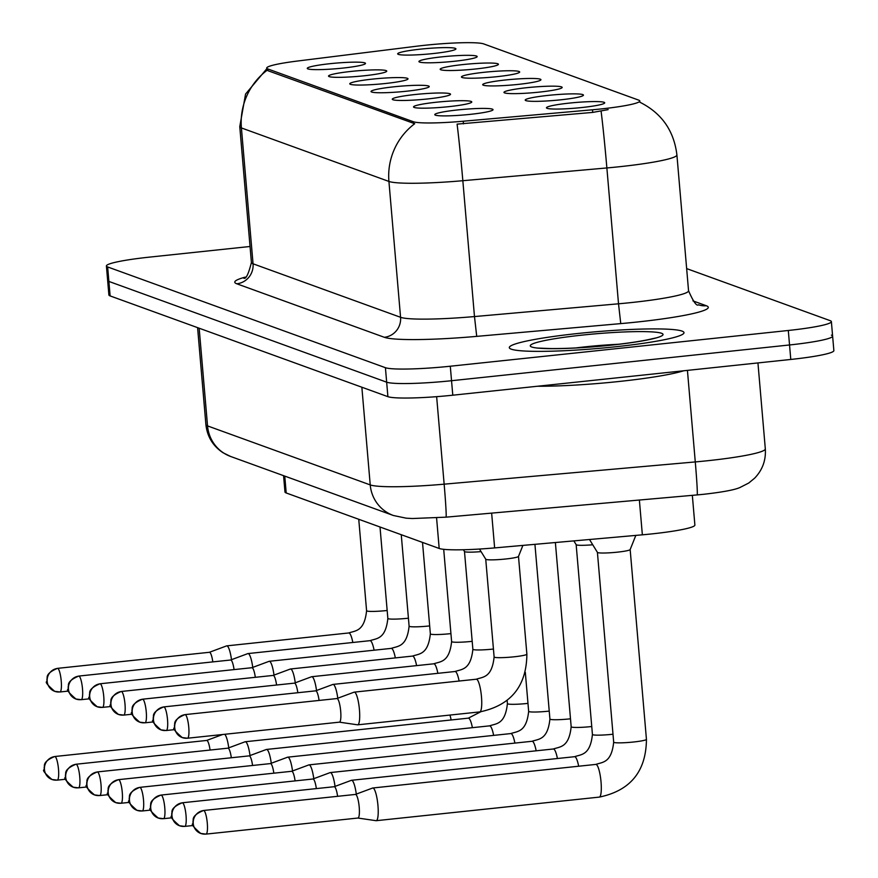 <?xml version="1.0" encoding="UTF-8"?>
<svg xmlns="http://www.w3.org/2000/svg" width="878" height="878" viewBox="0 0 878 878"><rect width="100%" height="100%" fill="white"/><g stroke="black" fill="none" stroke-linecap="round" stroke-linejoin="round"><path stroke-width="1.32" d="M363.777 75.826A29.226 2.799 175.1 0 1 328.679 76.353A29.226 2.799 175.1 0 1 351.496 71.381A29.226 2.799 175.1 0 1 386.638 71.392A29.226 2.799 175.1 0 1 363.777 75.826M385.025 83.542A29.226 2.799 175.1 0 1 349.927 84.068A29.226 2.799 175.1 0 1 372.755 79.086A29.226 2.799 175.1 0 1 407.897 79.097A29.226 2.799 175.1 0 1 385.025 83.542M406.284 91.246A29.226 2.799 175.1 0 1 371.185 91.773A29.226 2.799 175.1 0 1 394.002 86.801A29.226 2.799 175.1 0 1 429.144 86.801A29.226 2.799 175.1 0 1 406.284 91.246M427.542 98.962A29.226 2.799 175.1 0 1 392.444 99.488A29.226 2.799 175.1 0 1 415.261 94.506A29.226 2.799 175.1 0 1 450.403 94.517A29.226 2.799 175.1 0 1 427.542 98.962M448.79 106.666A29.226 2.799 175.1 0 1 413.703 107.193A29.226 2.799 175.1 0 1 436.52 102.21A29.226 2.799 175.1 0 1 471.662 102.221A29.226 2.799 175.1 0 1 448.79 106.666M470.048 114.381A29.226 2.799 175.1 0 1 434.95 114.908A29.226 2.799 175.1 0 1 457.767 109.926A29.226 2.799 175.1 0 1 492.92 109.937A29.226 2.799 175.1 0 1 470.048 114.381M342.519 68.122A29.226 2.799 175.1 0 1 307.421 68.649A29.226 2.799 175.1 0 1 330.238 63.666A29.226 2.799 175.1 0 1 365.38 63.677A29.226 2.799 175.1 0 1 342.519 68.122M454.189 61.284A29.226 2.799 175.1 0 1 419.091 61.811A29.226 2.799 175.1 0 1 441.908 56.84A29.226 2.799 175.1 0 1 477.05 56.85A29.226 2.799 175.1 0 1 454.189 61.284M475.448 69A29.226 2.799 175.1 0 1 440.35 69.527A29.226 2.799 175.1 0 1 463.167 64.544A29.226 2.799 175.1 0 1 498.309 64.555A29.226 2.799 175.1 0 1 475.448 69M496.696 76.704A29.226 2.799 175.1 0 1 461.598 77.231A29.226 2.799 175.1 0 1 484.426 72.259A29.226 2.799 175.1 0 1 519.567 72.27A29.226 2.799 175.1 0 1 496.696 76.704M517.954 84.42A29.226 2.799 175.1 0 1 482.856 84.947A29.226 2.799 175.1 0 1 505.673 79.964A29.226 2.799 175.1 0 1 540.826 79.975A29.226 2.799 175.1 0 1 517.954 84.42M539.213 92.124A29.226 2.799 175.1 0 1 504.115 92.651A29.226 2.799 175.1 0 1 526.932 87.679A29.226 2.799 175.1 0 1 562.074 87.679A29.226 2.799 175.1 0 1 539.213 92.124M560.471 99.84A29.226 2.799 175.1 0 1 525.373 100.366A29.226 2.799 175.1 0 1 548.19 95.384A29.226 2.799 175.1 0 1 583.332 95.395A29.226 2.799 175.1 0 1 560.471 99.84M581.719 107.544A29.226 2.799 175.1 0 1 546.621 108.071A29.226 2.799 175.1 0 1 569.449 103.088A29.226 2.799 175.1 0 1 604.591 103.099A29.226 2.799 175.1 0 1 581.719 107.544M432.931 53.58A29.226 2.799 175.1 0 1 397.833 54.107A29.226 2.799 175.1 0 1 420.661 49.124A29.226 2.799 175.1 0 1 455.803 49.135A29.226 2.799 175.1 0 1 432.931 53.58M417.105 46.161A49.311 4.73 175.1 0 1 425.281 45.228A49.311 4.73 175.1 0 1 483.679 43.9L638.679 100.125A49.311 4.73 175.1 0 1 639.788 100.992A49.311 4.73 175.1 0 1 592.507 109.783L463.244 121.23A49.311 4.73 175.1 0 1 413.351 121.735L267.823 68.945A49.311 4.73 175.1 0 1 266.714 68.078A49.311 4.73 175.1 0 1 297.313 61.054L417.105 46.161M692.336 495.346L694.882 525.044A54.798 5.257 175.1 0 1 642.356 534.823L494.632 547.905A54.798 5.257 175.1 0 1 439.187 548.465L286.195 492.964A54.798 5.257 175.1 0 1 284.977 492.009L283.572 475.667M578.24 333.453A87.668 8.407 -4.9 0 0 509.306 347.622A87.668 8.407 -4.9 0 0 615.072 346.821A87.668 8.407 -4.9 0 0 684.006 332.652A87.668 8.407 -4.9 0 0 578.24 333.453A87.668 8.407 -4.9 0 0 509.306 347.622A87.668 8.407 -4.9 0 0 615.072 346.821A87.668 8.407 -4.9 0 0 684.006 332.652A87.668 8.407 -4.9 0 0 578.24 333.453M250.043 246.488L149.501 257.122A54.798 5.257 -4.9 0 0 106.414 265.979L107.654 280.466A54.798 5.257 -4.9 0 0 108.883 281.432L386.66 382.182A54.798 5.257 -4.9 0 0 451.544 380.712L789.541 344.966A54.798 5.257 -4.9 0 0 832.618 336.109A54.798 5.257 -4.9 0 0 831.4 335.144M608.136 109.629L592.738 112.406L457.087 124.127A63.929 1.888 84.9 0 1 462.838 180.703A73.061 7.002 175.1 0 1 388.921 181.439A63.929 62.305 109.9 0 1 414.712 123.71L267.977 70.723L266.835 69.461M106.414 265.979A54.798 5.257 -4.9 0 0 107.643 266.945L385.42 367.695A54.798 5.257 -4.9 0 0 450.293 366.225L788.301 330.479A54.798 5.257 -4.9 0 0 831.378 321.622A54.798 5.257 -4.9 0 0 830.16 320.657L686.651 268.602M108.894 294.964A54.798 5.257 -4.9 0 0 110.123 295.919L387.9 396.669A54.798 5.257 -4.9 0 0 452.785 395.199L790.782 359.453A54.798 5.257 -4.9 0 0 833.87 350.607L832.618 336.109A54.798 5.257 -4.9 0 1 789.541 344.966L451.544 380.712A54.798 5.257 -4.9 0 1 386.66 382.182L108.883 281.432A54.798 5.257 -4.9 0 1 107.654 280.466L108.894 294.964M228.752 747.847A16.441 3.314 -96 0 0 224.691 734.293M210.072 750.053A11.875 2.393 -96 0 0 206.923 740.483A11.875 2.393 -96 0 0 206.681 740.45A11.875 2.393 -96 0 0 206.56 740.483M231.496 659.674A16.441 3.314 -96 0 0 227.062 645.912A16.441 3.314 -96 0 0 226.733 645.868A16.441 3.314 -96 0 0 226.557 645.912L209.359 652.299M212.816 661.891A11.875 2.393 -96 0 0 209.655 652.321A11.875 2.393 -96 0 0 209.414 652.288A11.875 2.393 -96 0 0 209.293 652.321M250.011 755.552A16.441 3.314 -96 0 0 245.577 741.789A16.441 3.314 -96 0 0 245.247 741.745A16.441 3.314 -96 0 0 245.083 741.778L227.874 748.166M231.331 757.758A11.875 2.393 -96 0 0 228.17 748.199A11.875 2.393 -96 0 0 227.94 748.166A11.875 2.393 -96 0 0 227.819 748.188M271.269 763.267A16.441 3.314 -96 0 0 266.835 749.494A16.441 3.314 -96 0 0 266.506 749.45A16.441 3.314 -96 0 0 266.33 749.494L249.132 755.881M252.579 765.473A11.875 2.393 -96 0 0 249.429 755.903A11.875 2.393 -96 0 0 249.187 755.87A11.875 2.393 -96 0 0 249.067 755.903M292.528 770.972A16.441 3.314 -96 0 0 288.083 757.209A16.441 3.314 -96 0 0 287.754 757.165A16.441 3.314 -96 0 0 287.589 757.198L270.38 763.586M273.837 773.178A11.875 2.393 -96 0 0 270.687 763.619A11.875 2.393 -96 0 0 270.446 763.586A11.875 2.393 -96 0 0 270.325 763.608M313.775 778.676A16.441 3.314 -96 0 0 309.341 764.914A16.441 3.314 -96 0 0 309.012 764.87A16.441 3.314 -96 0 0 308.847 764.914L291.639 771.301M295.096 780.893A11.875 2.393 -96 0 0 291.946 771.323A11.875 2.393 -96 0 0 291.705 771.29A11.875 2.393 -96 0 0 291.584 771.323M252.754 667.39A16.441 3.314 -96 0 0 248.32 653.616A16.441 3.314 -96 0 0 247.98 653.572A16.441 3.314 -96 0 0 247.815 653.616L230.618 660.004M234.064 669.596A11.875 2.393 -96 0 0 230.914 660.036A11.875 2.393 -96 0 0 230.673 660.004A11.875 2.393 -96 0 0 230.552 660.026M274.002 675.094A16.441 3.314 -96 0 0 269.568 661.332A16.441 3.314 -96 0 0 269.239 661.288A16.441 3.314 -96 0 0 269.074 661.332L251.865 667.719M255.322 677.311A11.875 2.393 -96 0 0 252.173 667.741A11.875 2.393 -96 0 0 251.931 667.708A11.875 2.393 -96 0 0 251.81 667.741M295.26 682.81A16.441 3.314 -96 0 0 290.827 669.036A16.441 3.314 -96 0 0 290.497 668.992A16.441 3.314 -96 0 0 290.333 669.036L273.124 675.423M276.581 685.016A11.875 2.393 -96 0 0 273.42 675.445A11.875 2.393 -96 0 0 273.19 675.423A11.875 2.393 -96 0 0 273.069 675.445M537.446 386.254A91.323 8.758 -4.9 0 0 618.792 381.513A91.323 8.758 -4.9 0 0 683.633 370.79M335.034 786.392A16.441 3.314 -96 0 0 330.6 772.629A16.441 3.314 -96 0 0 330.271 772.574A16.441 3.314 -96 0 0 330.095 772.618L312.897 779.005M316.354 788.598A11.875 2.393 -96 0 0 313.194 779.038A11.875 2.393 -96 0 0 312.963 779.005A11.875 2.393 -96 0 0 312.831 779.027M356.292 794.096A16.441 3.314 -96 0 0 351.858 780.333A16.441 3.314 -96 0 0 351.518 780.29A16.441 3.314 -96 0 0 351.354 780.333L334.156 786.721M337.602 796.313A11.875 2.393 -96 0 0 334.452 786.743A11.875 2.393 -96 0 0 334.211 786.71A11.875 2.393 -96 0 0 334.09 786.743M592.738 544.777A16.441 1.58 175.1 0 1 576.177 544.689A16.441 1.58 175.1 0 1 576.155 544.623L592.43 734.458A16.441 1.58 175.1 0 0 592.606 734.666A16.441 1.58 175.1 0 0 612.262 734.304A16.441 1.58 175.1 0 0 612.998 734.227M630.163 549.518A16.441 1.58 175.1 0 1 630.152 549.595A16.441 1.58 175.1 0 1 617.234 552.174A16.441 1.58 175.1 0 1 597.435 552.405A16.441 1.58 175.1 0 1 597.402 552.328M375.905 820.645A16.441 3.314 -96 0 0 376.058 820.689A16.441 3.314 -96 0 0 376.234 820.689A16.441 3.314 -96 0 0 377.957 805.598A16.441 3.314 -96 0 0 373.106 788.038A16.441 3.314 -96 0 0 372.777 787.994A16.441 3.314 -96 0 0 372.612 788.038L355.403 794.425M357.84 818.033A11.875 2.393 -96 0 0 357.961 818.033A11.875 2.393 -96 0 0 359.212 807.134A11.875 2.393 -96 0 0 355.711 794.447A11.875 2.393 -96 0 0 355.469 794.425A11.875 2.393 -96 0 0 355.349 794.447M316.519 690.514A16.441 3.314 -96 0 0 312.085 676.751A16.441 3.314 -96 0 0 311.756 676.708A16.441 3.314 -96 0 0 311.58 676.74L294.382 683.139M297.829 692.731A11.875 2.393 -96 0 0 294.679 683.161A11.875 2.393 -96 0 0 294.437 683.128A11.875 2.393 -96 0 0 294.317 683.161M337.778 698.23A16.441 3.314 -96 0 0 333.333 684.456A16.441 3.314 -96 0 0 333.003 684.412A16.441 3.314 -96 0 0 332.839 684.456L315.63 690.843M319.087 700.435A11.875 2.393 -96 0 0 315.937 690.865A11.875 2.393 -96 0 0 315.696 690.832A11.875 2.393 -96 0 0 315.575 690.865M481.067 551.614A16.441 1.58 175.1 0 1 464.506 551.527A16.441 1.58 175.1 0 1 464.484 551.45M518.492 556.356A16.441 1.58 175.1 0 1 518.481 556.433A16.441 1.58 175.1 0 1 505.563 559.012A16.441 1.58 175.1 0 1 485.764 559.231A16.441 1.58 175.1 0 1 485.732 559.165L494.116 656.974A16.441 1.58 175.1 0 0 494.303 657.183A16.441 1.58 175.1 0 0 513.948 656.821A16.441 1.58 175.1 0 0 526.877 654.165L518.492 556.389M357.39 724.778A16.441 3.314 -96 0 0 357.544 724.811A16.441 3.314 -96 0 0 357.719 724.822A16.441 3.314 -96 0 0 359.442 709.72A16.441 3.314 -96 0 0 354.591 692.171A16.441 3.314 -96 0 0 354.262 692.127A16.441 3.314 -96 0 0 354.097 692.16L336.889 698.548M339.325 722.155A11.875 2.393 -96 0 0 339.446 722.155A11.875 2.393 -96 0 0 340.697 711.257A11.875 2.393 -96 0 0 337.196 698.581A11.875 2.393 -96 0 0 336.954 698.548A11.875 2.393 -96 0 0 336.834 698.57M592.507 109.783L592.738 112.406M463.244 121.23L463.474 123.864M413.351 121.735L413.505 123.513M267.823 68.945L267.977 70.723M284.757 476.095L286.195 492.964M436.575 517.888L439.187 548.465M491.647 513.125L494.632 547.905M639.371 500.032L642.356 534.823M692.94 300.891L706.263 305.72A18.262 17.801 -70.1 0 1 698.482 304.776C696.704 306.488 693.4 301.812 688.55 290.772A73.061 7.002 -4.9 0 1 631.106 302.581A73.061 7.002 -4.9 0 1 618.518 303.799L620.757 323.609L476.721 336.373A91.323 8.758 175.1 0 1 384.334 337.295L236.808 283.792A91.323 8.758 175.1 0 1 245.324 277.108M706.263 305.72A91.323 8.758 175.1 0 1 636.495 322.083A91.323 8.758 175.1 0 1 620.757 323.609M639.788 100.992L639.886 102.232C661.617 113.086 673.953 130.657 676.905 154.912A73.061 7.002 175.1 0 1 619.462 166.721A73.061 7.002 175.1 0 1 606.874 167.95L462.838 180.703L474.482 316.563L618.518 303.799L606.874 167.95A63.929 1.888 84.9 0 0 601.09 111.144M266.78 68.758L245.566 94.056L239.771 126.651A73.061 7.002 175.1 0 0 241.406 127.936L253.051 263.795L400.566 317.298L388.921 181.439L241.406 127.936A63.929 62.305 -70.1 0 1 267.186 70.207M788.301 330.479L790.782 359.453M107.643 266.945L110.123 295.919M385.42 367.695L387.9 396.669M450.293 366.225L452.785 395.199M384.334 337.295A18.262 17.801 -70.1 0 0 400.566 317.298A73.061 7.002 -4.9 0 0 474.482 316.563L476.721 336.373M239.771 126.651L251.415 262.511A73.061 7.002 -4.9 0 0 253.051 263.795A18.262 17.801 -70.1 0 1 236.808 283.792M436.64 396.669L444.147 484.173A36.525 1.076 84.9 0 1 445.991 517.164L412.32 518.525L406.108 518.163L393.355 515.485L230.662 456.483L223.089 452.774C212.981 446.09 207.252 436.706 205.902 424.623A73.061 7.002 -4.9 0 0 207.537 425.907L370.231 484.908A73.061 7.002 -4.9 0 0 444.147 484.173L695.277 461.927A73.061 7.002 -4.9 0 0 707.877 460.698A73.061 7.002 -4.9 0 0 765.32 448.899L757.944 362.932M687.43 370.384L695.277 461.927A36.525 1.076 84.9 0 1 697.132 494.918L445.991 517.164M230.662 456.483A36.525 35.603 -70.1 0 1 207.537 425.907L199.163 328.218M393.355 515.485A36.525 35.603 -70.1 0 1 370.231 484.908L361.857 387.231M206.681 740.45L54.754 756.518C40.959 762.203 45.36 766.889 44.196 767.109L44.218 769.754C42.122 769.951 44.701 773.2 51.956 779.488A11.875 11.568 109.9 0 1 44.449 769.556A11.875 11.568 -70.1 0 1 54.996 756.551A11.875 2.393 -96 0 0 54.754 756.518A11.875 2.393 -96 0 0 54.513 756.616M65.828 779.225L57.257 780.136L51.956 779.488A11.875 11.568 109.9 0 0 57.015 780.103A11.875 2.393 -96 0 0 57.257 780.136A11.875 2.393 -96 0 0 58.453 768.656A11.875 2.393 -96 0 0 54.996 756.551M451.138 719.971A16.441 3.314 -96 0 0 449.931 715.065M209.414 652.288L57.498 668.356C43.702 674.041 48.092 678.727 46.94 678.935L46.962 681.591C44.866 681.789 47.445 685.038 54.699 691.326A11.875 11.568 109.9 0 1 47.182 681.383A11.875 11.568 -70.1 0 1 57.739 668.388A11.875 2.393 -96 0 0 57.498 668.356A11.875 2.393 -96 0 0 57.246 668.454M68.561 691.063L59.989 691.974L54.699 691.326A11.875 11.568 109.9 0 0 59.759 691.941A11.875 2.393 -96 0 0 59.989 691.974A11.875 2.393 -96 0 0 61.186 680.494A11.875 2.393 -96 0 0 57.739 668.388M387.165 610.484A16.441 1.58 175.1 0 1 386.419 610.572A16.441 1.58 175.1 0 1 366.774 610.923A16.441 1.58 175.1 0 1 366.587 610.726C364.37 631.655 355.425 630.58 348.764 632.961L226.733 645.868M352.835 642.487A16.441 3.314 -96 0 0 349.093 633.005A16.441 3.314 -96 0 0 348.884 632.961A16.441 3.314 -96 0 0 348.764 632.961M227.94 748.166L76.013 764.233C62.217 769.907 66.607 774.605 65.455 774.813L65.477 777.469C63.381 777.667 65.96 780.904 73.214 787.193A11.875 11.568 109.9 0 1 65.696 777.26A11.875 11.568 -70.1 0 1 76.254 764.266A11.875 2.393 -96 0 0 76.013 764.233A11.875 2.393 -96 0 0 75.771 764.321M87.087 786.94L78.515 787.84L73.214 787.193A11.875 11.568 109.9 0 0 78.274 787.807A11.875 2.393 -96 0 0 78.515 787.84A11.875 2.393 -96 0 0 79.7 776.361A11.875 2.393 -96 0 0 76.254 764.266M472.397 727.675A16.441 3.314 -96 0 0 468.654 718.193A16.441 3.314 -96 0 0 468.446 718.149A16.441 3.314 -96 0 0 468.325 718.149L480.738 711.795M249.187 755.87L97.271 771.938C83.476 777.623 87.866 782.309 86.713 782.528L86.735 785.173C84.639 785.371 87.218 788.62 94.473 794.908A11.875 11.568 109.9 0 1 86.955 784.965A11.875 11.568 -70.1 0 1 97.513 771.971A11.875 2.393 -96 0 0 97.271 771.938A11.875 2.393 -96 0 0 97.019 772.036M108.334 794.645L99.763 795.556L94.473 794.908A11.875 11.568 109.9 0 0 99.532 795.523A11.875 2.393 -96 0 0 99.763 795.556A11.875 2.393 -96 0 0 100.959 784.076A11.875 2.393 -96 0 0 97.513 771.971M527.974 703.388A16.441 1.58 175.1 0 1 527.239 703.465A16.441 1.58 175.1 0 1 507.583 703.827A16.441 1.58 175.1 0 1 507.407 703.618L507.144 700.534M493.645 735.391A16.441 3.314 -96 0 0 489.913 725.908A16.441 3.314 -96 0 0 489.694 725.854A16.441 3.314 -96 0 0 489.584 725.854C496.246 723.472 505.179 724.559 507.407 703.618M270.446 763.586L118.53 779.653C104.723 785.327 109.124 790.024 107.961 790.233L107.983 792.878C105.887 793.086 108.466 796.324 115.72 802.613A11.875 11.568 109.9 0 1 108.213 792.68A11.875 11.568 -70.1 0 1 118.76 779.686A11.875 2.393 -96 0 0 118.53 779.653A11.875 2.393 -96 0 0 118.278 779.741M129.593 802.36L121.021 803.26L115.72 802.613A11.875 11.568 109.9 0 0 120.78 803.227A11.875 2.393 -96 0 0 121.021 803.26A11.875 2.393 -96 0 0 122.218 791.78A11.875 2.393 -96 0 0 118.76 779.686M549.233 711.092A16.441 1.58 175.1 0 1 548.487 711.18A16.441 1.58 175.1 0 1 528.841 711.531A16.441 1.58 175.1 0 1 528.655 711.334L525.318 672.35M514.903 743.095A16.441 3.314 -96 0 0 511.172 733.613A16.441 3.314 -96 0 0 510.952 733.569A16.441 3.314 -96 0 0 510.831 733.569C517.504 731.187 526.438 732.263 528.655 711.334M291.705 771.29L139.778 787.357C125.982 793.043 130.383 797.729 129.22 797.937L129.242 800.593C127.145 800.791 129.725 804.039 136.979 810.328A11.875 11.568 109.9 0 1 129.461 800.385A11.875 11.568 -70.1 0 1 140.019 787.39A11.875 2.393 -96 0 0 139.778 787.357A11.875 2.393 -96 0 0 139.536 787.456M150.851 810.065L142.28 810.976L136.979 810.328A11.875 11.568 109.9 0 0 142.038 810.943A11.875 2.393 -96 0 0 142.28 810.976A11.875 2.393 -96 0 0 143.465 799.496A11.875 2.393 -96 0 0 140.019 787.39M570.491 718.808A16.441 1.58 175.1 0 1 569.745 718.884A16.441 1.58 175.1 0 1 550.1 719.247A16.441 1.58 175.1 0 1 549.913 719.038L534.932 544.338M536.162 750.8A16.441 3.314 -96 0 0 532.419 741.317A16.441 3.314 -96 0 0 532.211 741.273A16.441 3.314 -96 0 0 532.09 741.273C538.763 738.892 547.696 739.978 549.913 719.038M230.673 660.004L78.757 676.071C64.961 681.745 69.351 686.442 68.188 686.651L68.221 689.296C66.124 689.493 68.703 692.742 75.958 699.031A11.875 11.568 109.9 0 1 68.44 689.098A11.875 11.568 -70.1 0 1 78.987 676.104A11.875 2.393 -96 0 0 78.757 676.071A11.875 2.393 -96 0 0 78.504 676.159M89.819 698.767L81.248 699.678L75.958 699.031A11.875 11.568 109.9 0 0 81.006 699.645A11.875 2.393 -96 0 0 81.248 699.678A11.875 2.393 -96 0 0 82.444 688.198A11.875 2.393 -96 0 0 78.987 676.104M408.424 618.2A16.441 1.58 175.1 0 1 407.677 618.277A16.441 1.58 175.1 0 1 388.021 618.639A16.441 1.58 175.1 0 1 387.846 618.43C385.618 639.371 376.684 638.284 370.022 640.666L247.98 653.572M374.094 650.203A16.441 3.314 -96 0 0 370.351 640.72A16.441 3.314 -96 0 0 370.132 640.666A16.441 3.314 -96 0 0 370.022 640.666M251.931 667.708L100.004 683.775C86.209 689.449 90.61 694.147 89.446 694.355L89.468 697.011C87.372 697.209 89.951 700.457 97.206 706.746A11.875 11.568 109.9 0 1 89.699 696.803A11.875 11.568 -70.1 0 1 100.246 683.808A11.875 2.393 -96 0 0 100.004 683.775A11.875 2.393 -96 0 0 99.763 683.874M111.078 706.483L102.507 707.394L97.206 706.746A11.875 11.568 109.9 0 0 102.265 707.361A11.875 2.393 -96 0 0 102.507 707.394A11.875 2.393 -96 0 0 103.703 695.914A11.875 2.393 -96 0 0 100.246 683.808M429.671 625.904A16.441 1.58 175.1 0 1 428.925 625.992A16.441 1.58 175.1 0 1 409.28 626.343A16.441 1.58 175.1 0 1 409.104 626.146C406.876 647.075 397.943 645.999 391.27 648.381L269.239 661.288M395.341 657.907A16.441 3.314 -96 0 0 391.61 648.425A16.441 3.314 -96 0 0 391.39 648.381A16.441 3.314 -96 0 0 391.27 648.381M273.19 675.423L121.263 691.48C107.467 697.165 111.857 701.862 110.705 702.071L110.727 704.716C108.631 704.913 111.21 708.162 118.464 714.451A11.875 11.568 109.9 0 1 110.946 704.518A11.875 11.568 -70.1 0 1 121.504 691.513A11.875 2.393 -96 0 0 121.263 691.48A11.875 2.393 -96 0 0 121.021 691.579M132.337 714.187L123.765 715.098L118.464 714.451A11.875 11.568 109.9 0 0 123.524 715.065A11.875 2.393 -96 0 0 123.765 715.098A11.875 2.393 -96 0 0 124.95 703.618A11.875 2.393 -96 0 0 121.504 691.513M450.93 633.62A16.441 1.58 175.1 0 1 450.184 633.696A16.441 1.58 175.1 0 1 430.538 634.059A16.441 1.58 175.1 0 1 430.352 633.85C428.135 654.79 419.201 653.704 412.528 656.085L290.497 668.992M416.6 665.612A16.441 3.314 -96 0 0 412.858 656.129A16.441 3.314 -96 0 0 412.649 656.085A16.441 3.314 -96 0 0 412.528 656.085M618.617 344.264A55.665 5.334 -4.9 0 0 585.9 346.766A55.665 5.334 -4.9 0 0 575.727 347.94M610.66 345.219A66.629 6.387 -4.9 0 0 661.551 333.278A66.629 6.387 -4.9 0 0 582.663 335.056A66.629 6.387 -4.9 0 0 531.761 346.997A66.629 6.387 -4.9 0 0 610.66 345.219M312.963 779.005L161.036 795.073C147.241 800.747 151.631 805.444 150.478 805.653L150.5 808.298C148.404 808.495 150.983 811.744 158.238 818.033A11.875 11.568 109.9 0 1 150.72 808.1A11.875 11.568 -70.1 0 1 161.278 795.106A11.875 2.393 -96 0 0 161.036 795.073A11.875 2.393 -96 0 0 160.784 795.161M172.11 817.78L163.538 818.68L158.238 818.033A11.875 11.568 109.9 0 0 163.297 818.647A11.875 2.393 -96 0 0 163.538 818.68A11.875 2.393 -96 0 0 164.724 807.2A11.875 2.393 -96 0 0 161.278 795.106M591.75 726.512A16.441 1.58 175.1 0 1 591.004 726.6A16.441 1.58 175.1 0 1 571.348 726.951A16.441 1.58 175.1 0 1 571.172 726.743L555.379 542.527M557.42 758.515A16.441 3.314 -96 0 0 553.678 749.033A16.441 3.314 -96 0 0 553.469 748.989A16.441 3.314 -96 0 0 553.349 748.989C560.01 746.607 568.944 747.683 571.172 726.743M334.211 786.71L182.295 802.777C168.499 808.462 172.889 813.149 171.726 813.357L171.759 816.013C169.663 816.211 172.242 819.459 179.496 825.748A11.875 11.568 109.9 0 1 171.978 815.805A11.875 11.568 -70.1 0 1 182.525 802.81A11.875 2.393 -96 0 0 182.295 802.777A11.875 2.393 -96 0 0 182.042 802.876M193.358 825.485L184.786 826.396L179.496 825.748A11.875 11.568 109.9 0 0 184.545 826.363A11.875 2.393 -96 0 0 184.786 826.396A11.875 2.393 -96 0 0 185.982 814.916A11.875 2.393 -96 0 0 182.525 802.81M578.668 766.22A16.441 3.314 -96 0 0 574.936 756.737A16.441 3.314 -96 0 0 574.717 756.693A16.441 3.314 -96 0 0 574.607 756.693C581.269 754.312 590.203 755.398 592.43 734.458M355.469 794.425L203.542 810.493C189.747 816.167 194.148 820.864 192.984 821.073L193.006 823.718C190.91 823.915 193.489 827.164 200.744 833.452A11.875 11.568 109.9 0 1 193.237 823.52A11.875 11.568 -70.1 0 1 203.784 810.515A11.875 2.393 -96 0 0 203.542 810.493A11.875 2.393 -96 0 0 203.301 810.581M357.961 818.033L206.045 834.1L200.744 833.452A11.875 11.568 109.9 0 0 205.803 834.067A11.875 2.393 -96 0 0 206.045 834.1A11.875 2.393 -96 0 0 207.241 822.62A11.875 2.393 -96 0 0 203.784 810.515M630.163 549.562L646.438 739.353A16.441 1.58 175.1 0 1 633.51 742.009A16.441 1.58 175.1 0 1 613.865 742.371A16.441 1.58 175.1 0 1 613.678 742.162L597.413 552.372M599.202 797.103A16.441 3.314 -96 0 0 599.312 797.103A16.441 3.314 -96 0 0 600.969 781.2A16.441 3.314 -96 0 0 596.184 764.453A16.441 3.314 -96 0 0 595.975 764.409A16.441 3.314 -96 0 0 595.855 764.409C602.527 762.027 611.461 763.103 613.678 742.162M294.437 683.128L142.521 699.195C128.726 704.869 133.116 709.567 131.963 709.775L131.985 712.431C129.889 712.629 132.468 715.866 139.723 722.166A11.875 11.568 109.9 0 1 132.205 712.223A11.875 11.568 -70.1 0 1 142.763 699.228A11.875 2.393 -96 0 0 142.521 699.195A11.875 2.393 -96 0 0 142.269 699.283M153.584 721.903L145.013 722.803L139.723 722.166A11.875 11.568 109.9 0 0 144.782 722.77A11.875 2.393 -96 0 0 145.013 722.803A11.875 2.393 -96 0 0 146.209 711.323A11.875 2.393 -96 0 0 142.763 699.228M472.188 641.324A16.441 1.58 175.1 0 1 471.442 641.412A16.441 1.58 175.1 0 1 451.797 641.763A16.441 1.58 175.1 0 1 451.61 641.555C449.382 662.495 440.449 661.419 433.787 663.801L311.756 676.708M437.859 673.327A16.441 3.314 -96 0 0 434.116 663.845A16.441 3.314 -96 0 0 433.908 663.801A16.441 3.314 -96 0 0 433.787 663.801M315.696 690.832L163.78 706.9C149.973 712.585 154.374 717.271 153.211 717.491L153.233 720.136C151.137 720.333 153.716 723.582 160.97 729.87A11.875 11.568 109.9 0 1 153.463 719.938A11.875 11.568 -70.1 0 1 164.01 706.933A11.875 2.393 -96 0 0 163.78 706.9A11.875 2.393 -96 0 0 163.527 706.999M174.843 729.607L166.271 730.518L160.97 729.87A11.875 11.568 109.9 0 0 166.03 730.485A11.875 2.393 -96 0 0 166.271 730.518A11.875 2.393 -96 0 0 167.468 719.038A11.875 2.393 -96 0 0 164.01 706.933M493.436 649.04A16.441 1.58 175.1 0 1 492.701 649.116A16.441 1.58 175.1 0 1 473.044 649.479A16.441 1.58 175.1 0 1 472.869 649.27C470.641 670.21 461.707 669.124 455.045 671.505L333.003 684.412M459.106 681.032A16.441 3.314 -96 0 0 455.375 671.549A16.441 3.314 -96 0 0 455.155 671.505A16.441 3.314 -96 0 0 455.045 671.505M336.954 698.548L185.028 714.615C171.232 720.289 175.633 724.987 174.47 725.195L174.492 727.851C172.395 728.049 174.974 731.286 182.229 737.575A11.875 11.568 109.9 0 1 174.711 727.642A11.875 11.568 -70.1 0 1 185.269 714.648A11.875 2.393 -96 0 0 185.028 714.615A11.875 2.393 -96 0 0 184.786 714.703M339.446 722.155L187.53 738.222L182.229 737.575A11.875 11.568 109.9 0 0 187.288 738.189A11.875 2.393 -96 0 0 187.53 738.222A11.875 2.393 -96 0 0 188.715 726.743A11.875 2.393 -96 0 0 185.269 714.648M479.64 711.915A16.441 3.314 -96 0 0 479.75 711.915A16.441 3.314 -96 0 0 481.407 696.013A16.441 3.314 -96 0 0 476.633 679.265A16.441 3.314 -96 0 0 476.414 679.221A16.441 3.314 -96 0 0 476.293 679.221C482.966 676.839 491.899 677.915 494.116 656.974M266.714 68.078L266.846 69.527M831.378 321.622L832.618 336.109M676.905 154.912L688.55 290.772M251.415 262.511C248.408 274.309 245.84 279.522 243.711 278.161M765.32 448.899C766.044 460.226 762.488 469.982 754.652 478.159L748.747 483.021L740.154 487.411C735.051 489.803 723.022 492.075 704.035 494.248L697.132 494.918M205.902 424.623L197.594 327.648M206.615 740.461L222.639 734.513M358.751 519.282L366.587 610.726M468.325 718.149L245.247 741.745M489.584 725.854L266.506 749.45M510.831 733.569L287.754 757.165M532.09 741.273L309.012 764.87M380.009 526.998L387.846 618.43M401.257 534.702L409.104 626.146M422.516 542.406L430.352 633.85M656.349 337.876L652.387 338.71C643.168 340.982 629.186 343.144 610.44 345.186C587.349 347.556 567.44 348.676 550.704 348.566L537.457 348.061M553.349 748.989L330.271 772.574M576.177 544.689L573.839 540.892M574.607 756.693L351.518 780.29M630.152 549.595L635.826 535.393M376.234 820.689L599.312 797.103C630.415 790.639 646.131 771.389 646.438 739.353M597.435 552.405L589.5 539.498M595.855 764.409L372.777 787.994M357.906 818.044L376.058 820.689M443.697 549.321L451.61 641.555M464.506 551.527L463.408 549.749M464.484 551.494L472.869 649.27M518.481 556.433L522.893 545.403M526.877 654.165C526.57 686.201 510.853 705.451 479.75 711.915L357.719 724.822M485.764 559.231L479.487 549.046M476.293 679.221L354.262 692.127M339.391 722.166L357.544 724.811"/></g></svg>
